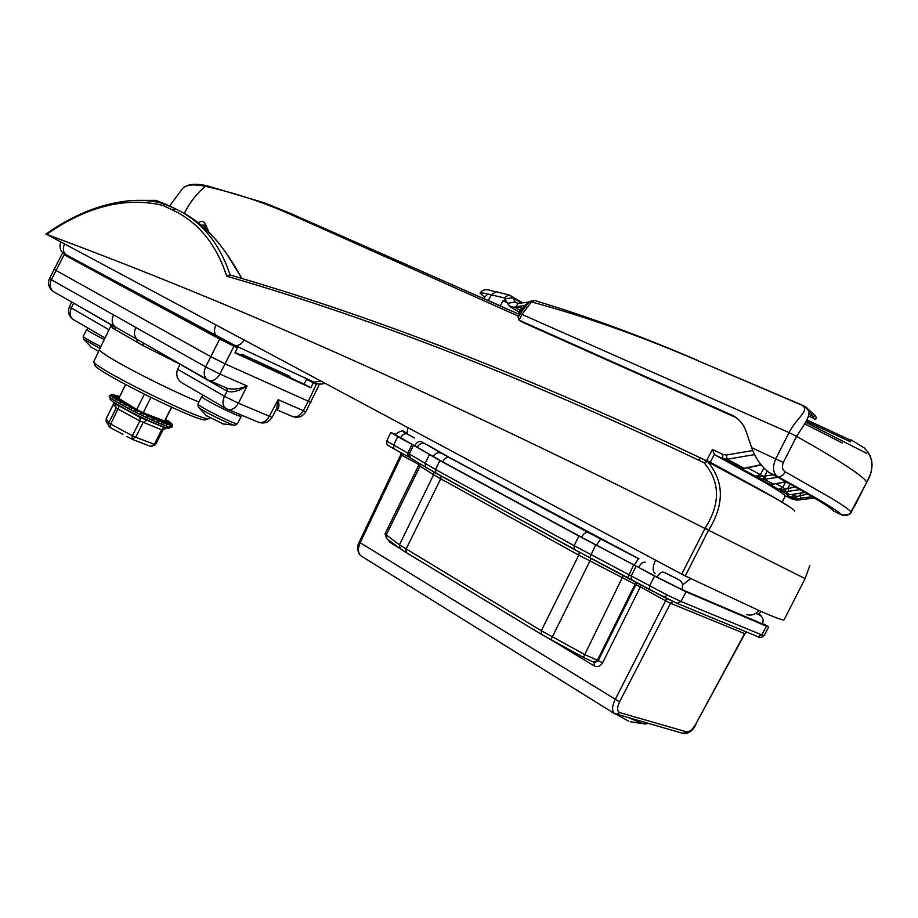 <?xml version="1.0" encoding="UTF-8"?>
<svg xmlns="http://www.w3.org/2000/svg" width="918" height="918" viewBox="0 0 918 918"><rect width="100%" height="100%" fill="white"/><g stroke="black" fill="none" stroke-linecap="round" stroke-linejoin="round"><path stroke-width="1.38" d="M99.97 348.473L83.412 339.029M98.559 351.319L90.916 347.004M177.599 369.265L224.417 396.232C222.122 401.705 222.604 405.779 225.874 408.464L181.867 382.806C177.117 379.49 175.705 374.969 177.599 369.265L180.089 364.262L142.944 345.535L113.052 328.392L110.734 326.085L99.454 349.54C99.167 350.596 103.527 353.809 112.547 359.202C132.938 371.446 176.6 393.065 198.942 402.004M62.217 253.62L49.446 278.647L205.632 366.89L219.643 339.086L64.111 254.756L72.901 258.761M219.643 339.086L237.349 347.842L71.225 258.176M72.855 258.865L71.26 258.107M53.875 269.261L210.773 356.677L225.059 363.838L308.333 401.235L316.285 384.458L307.851 379.857M316.285 384.458L308.023 379.547M205.827 419.652L205.563 419.744C200.755 423.439 95.77 371.744 94.921 365.192L94.795 364.848M313.222 383.047L310.835 387.798L234.951 352.914L237.349 347.842M99.465 349.517L93.716 361.726C94.531 368.405 204.198 422.429 209.029 418.608L209.774 417.805M112.409 325.305L207.273 379.547C203.83 376.759 203.28 372.536 205.632 366.89L219.918 374.039C216.786 379.306 213.114 381.418 208.914 380.362L227.423 388.383C232.839 389.829 239.391 389.037 247.103 386.008C238.749 391.194 232.093 392.904 227.125 391.16L224.417 396.232L238.428 403.22L272.038 417.346L276.639 408.762L278.165 399.697L305.832 411.757L318.856 385.526M292.05 416.359L292.555 416.577C296.698 417.644 300.266 415.705 303.238 410.736L308.333 401.235L310.938 402.222M64.111 254.756L51.328 279.806C49.251 284.924 49.962 288.86 53.451 291.603L113.362 325.844L112.444 325.328L113.052 328.392M113.499 314.897C111.422 319.808 111.87 323.721 114.853 326.613L115.53 329.734M135.807 327.485C133.695 332.477 134.12 336.424 137.092 339.327L136.908 341.989M139.823 340.98L141.911 342.173L139.823 340.98M258.096 422.096L258.601 422.303C262.732 423.324 266.277 421.339 269.249 416.347L278.165 399.697C279.623 405.997 279.003 409.233 276.284 409.417M73.738 319.762L73.256 319.475C68.77 316.182 67.496 311.959 69.412 306.819L108.978 329.734M110.952 324.731L72.706 302.607M143.254 342.942L142.944 345.535M235.18 352.432L304.065 384.126L306.566 379.455M310.835 387.798L304.065 384.126M415.624 589.861L406.812 584.422M630.62 721.812L645.262 724.027C642.657 723.705 637.792 721.858 630.666 718.496M628.704 721.215L610.206 710.934M868.669 453.24L870.849 458.151L868.153 452.39L864.24 447.881L850.986 439.825M806.727 407.948L815.517 415.831C816.618 418.321 816.263 419.469 814.461 419.251L811.053 413.215L814.461 419.251M795.768 402.589L697.657 360.625C640.867 336.114 585.432 316.538 531.373 301.896L521.963 314.426L789.067 432.619C797.398 415.51 815.368 408.361 795.768 402.589L802.745 405.515C815.861 410.415 805.683 422.073 796.606 436.36L783.318 462.477C781.7 466.814 782.377 469.959 785.36 471.932L831.811 498.428C842.827 505.175 849.219 509.674 850.997 511.9L866.684 482.386C872.134 473.699 873.282 464.806 870.138 455.718M521.516 302.929L512.749 297.73L515.239 301.942L517.981 303.388M866.833 453.446L805.694 422.291M528.929 301.896L524.935 305.338L515.801 306.956C511.98 307.587 509.226 306.382 507.562 303.342L504.223 297.868L491.394 294.885L488.25 300.519L480.137 297.076M508.515 294.862L496.053 291.683L491.394 294.885C485.174 293.232 481.388 292.635 480.034 293.083L484.624 297.191L487.756 294.035M483.797 298.579L484.624 297.191M841.955 515.009L841.645 514.872C837.629 510.397 816.194 497.567 777.362 476.396L769.055 472.518C761.114 466.333 755.342 458.059 751.716 447.697L745.714 430.485C742.972 423.382 738.324 418.229 731.749 415.028L519.072 320.152L518.119 317.571L518.395 313.543L521.206 308.517L521.011 307.06L515.537 307.599L510.247 306.773L504.797 299.968L503.19 300.622L500.287 305.832L501.228 306.394M500.287 305.832L488.25 300.519M524.935 305.338L518.395 313.543M518.624 313.772L520.058 313.726L529.342 301.529L534.345 300.427M769.055 472.518C808.54 493.987 830.079 506.862 833.682 511.131L841.645 514.872C845.639 516.364 848.748 515.377 850.997 511.9M866.661 482.432L854.44 506.461C849.632 512.864 853.442 515.4 841.68 514.895L833.682 511.131M518.119 317.571L520.058 313.726L521.963 314.426L519.072 320.152L522.847 322.413L736.052 417.61L522.847 322.413M504.223 297.868L508.767 294.93L510.408 295.585L512.749 297.73L505.325 298.752M785.36 471.932C783.065 475.754 780.403 477.245 777.362 476.396C772.83 472.896 772.302 467.01 775.79 458.725L789.067 432.619L796.606 436.36C818.787 448.822 835.873 459.011 847.853 466.918C858.525 473.998 864.676 478.898 866.317 481.617L866.684 482.386C870.516 474.044 871.033 474.526 872.1 464.956L871.503 459.47M698.437 360.728C641.934 336.401 587.302 316.32 534.528 300.484L531.373 301.896L528.975 301.861M515.801 306.956L518.142 303.365L528.676 302.125M507.562 303.342L515.239 301.942L517.626 303.41M814.094 418.482L811.455 414.075M809.102 414.511L811.397 415.51M804.707 423.806L842.437 443.038L804.707 423.806M813.096 416.244L815.517 415.831M223.349 424.047L206.125 415.475M222.672 423.875L234.48 425.206C230.223 424.782 200.135 409.726 198.322 407.122L198.15 406.881M800.003 489.638L785.705 491.704L778.407 489.34L781.643 489.753L795.378 487.022M812.258 496.741L796.147 498.784L790.077 497.005L791.809 497.556L807.737 494.091M773.323 484.119L785.923 481.755M754.653 454.582L727.217 459.264L722.718 458.575L715.363 455.121L764.522 482.317C776.318 489.214 783.215 493.712 785.211 495.789L792.257 499.128L797.111 500.161L814.415 498.015L797.111 500.161L792.257 499.128L791.029 497.499L791.809 497.556M777.856 477.314L763.661 479.345L755.445 476.247L760.356 474.721L747.332 467.572L741.962 468.903L760.919 464.669M715.363 455.121L714.422 454.284L710.28 462.202L766.346 493.023M518.75 316.308L288.286 213.412C261.986 201.776 234.423 192.769 205.586 186.4L205.288 186.331C194.146 184.002 186.675 184.621 182.877 188.179L169.543 206.045M290.065 213.251L518.578 314.071L290.065 213.251L288.286 213.412M198.322 222.649C201.467 220.641 203.807 221.054 205.334 223.9L208.788 231.933M710.28 462.202L706.676 460.388L712.425 449.499L722.856 454.376L726.287 455.053L752.794 450.531M782.136 502.157L785.338 495.846L782.147 502.169M793.324 494.446L794.403 495.284L790.077 497.005L786.485 494.251L790.432 494.676L804.902 492.438M204.68 225.943L203.945 225.094L201.432 225.174M745.072 468.478L741.962 468.903L755.445 476.247L763.489 476.316L773.128 474.732M771.958 484.383L769.961 484.394L778.407 489.34L782.744 487.573L785.556 482.042M760.081 476.603L758.176 477.693L769.754 484.211L771.843 484.394M763.742 468.065L760.356 474.721L763.489 476.316L763.661 479.345M763.799 476.247L764.304 479.334L773.472 484.096L772.199 484.153M767.138 471.244L764.751 475.926L765.807 479.253M748.595 467.377L748.009 467.124M745.795 468.054L743.982 468.214L727.217 459.264L726.287 455.053M745.657 468.123L743.614 468.375M743.19 469.132L722.718 458.575L722.856 454.376M781.643 489.753L779.933 490.155L787.3 494.515M776.112 483.648L785.406 488.973L785.039 491.681M785.716 488.915L785.705 491.704L789.87 494.71M789.985 484.004L787.851 488.204L789.055 491.543M776.226 483.476L775.526 483.568M794.919 494.274L794.403 495.284L796.422 496.397L795.516 498.772M796.721 496.328L796.147 498.784L797.214 500.161M800.955 493.345L799.991 495.25L801.276 498.543M791.041 494.607L804.994 492.496M790.501 494.687L787.38 494.527M792.372 499.185L785.211 495.789M714.422 454.284L712.425 449.499M229.913 274.952L230.12 275.033C359.167 312.43 509.02 367.349 700.801 458.082C509.065 367.361 359.007 312.361 229.913 274.952L226.712 276.192C216.315 244.314 198.426 222.328 173.032 210.222L162.876 205.391C125.617 196.636 86.889 206.286 46.692 234.354L681.707 574.129L705.311 527.884C720.619 503.454 720.217 481.755 704.117 462.798L698.024 459.895C505.91 368.726 355.874 313.669 226.712 276.192M241.583 278.349C224.359 245.863 204.507 223.831 182.051 212.253M156.76 200.606L175.935 209.074C201.467 221.295 219.505 243.19 230.062 274.757M698.024 459.895L700.927 458.139L707.021 461.031L704.117 462.798L707.548 461.502C724.268 481.422 724.6 504.338 708.581 530.248L704.909 528.435C398.183 374.269 205.701 293.485 46.692 234.354M708.363 530.535L685.276 575.953L758.348 610.24C775.021 617.573 783.605 620.752 784.11 619.788L805.086 578.604L708.581 530.248L705.311 527.884M685.276 575.953L681.707 574.129M46.37 234.377L45.9 234.101C72.878 215.019 100.314 203.934 128.222 200.858C141.074 199.596 153.249 200.64 164.735 203.991L162.876 205.391L165.745 204.244L175.912 209.063L173.032 210.222M288.78 377.091L240.929 354.91M155.521 444.668L162.979 430.003L166.56 427.995L164.23 427.513L161.648 429.819L139.834 420.926L116.15 408.062L113.557 404.149L113.901 403.071L106.293 418.574M169.451 428.327L168.212 428.167C159.445 426.824 117.171 406.066 110.848 399.973L115.381 403.863L116.15 408.062L108.737 422.808L108.668 425.872L110.16 427.49M164.23 427.513L140.075 417.426L115.381 403.863M162.876 430.06L161.648 429.819L154.281 444.45L150.644 446.389M106.568 422.349L106.247 418.677L108.737 422.808L110.699 424.093L132.376 435.74L131.859 439.183L135.68 437.278L155.544 444.76L151 446.561L132.387 439.412L126.982 436.52M162.968 420.455L170.392 424.311L169.784 425.344L168.35 423.886L166.789 424.449L156.68 417.988L165.263 422.911L162.853 423.026L154.19 417.047L161.327 421.454L158.114 421.121L151.24 415.843L156.668 419.537L152.744 418.803L148.291 414.684M113.052 394.786L114.348 394.866M168.235 420.903L169.945 422.28L165.584 419.755L168.178 420.857M170.243 422.418L165.355 420.203L171.104 423.06M109.357 395.922L109.322 395.979C106.029 398.125 159.399 425.344 170.232 427.031L172.446 426.87L172.263 424.391L171.379 423.577L172.584 425.459L171.425 424.208L171.735 425.688L162.991 420.467L171.368 425.218M119.053 397.597L114.67 395.004M148.28 414.672L151.447 417.254L146.937 416.152L144.849 413.329M144.826 413.318L145.859 414.684L140.924 413.272L140.557 411.39M140.523 411.379L140.11 411.907L134.935 410.289L134.498 409.084L136.254 409.176M134.498 408.085L129.472 407.064L134.43 409.038L129.197 407.282L129.094 406.238L133.179 407.271L123.919 404.402L124.159 403.507L130.608 405.676L119.306 401.74L119.902 401.017L128.027 404.149L115.542 399.387L116.471 398.848L125.846 402.772L112.742 397.448L113.993 397.081L123.597 401.35L111.021 395.991L112.547 395.784L120.878 399.674L110.412 395.05L112.168 394.981L110.963 394.625L109.368 395.887C106.086 398.033 159.445 425.252 170.278 426.939L172.446 426.87M111.663 394.51L118.938 397.804L112.065 394.499M112.168 394.981L118.755 398.194L111.583 394.683L118.755 398.194L112.168 394.981L111.055 395.061L112.547 395.784L111.64 395.979L123.574 401.338M166.307 423.875L168.315 423.875L159.594 419.124L168.384 423.898L159.583 419.124M171.356 425.172L171.414 424.219L164.93 420.972L171.425 424.208L164.919 420.983M172.182 424.816L171.391 423.6L165.148 420.605L171.379 423.577L165.148 420.616M136.392 440.915L146.341 444.737M115.427 430.312L122.943 434.386M140.075 417.426L139.834 420.926L132.376 435.74L135.68 437.278L143.128 422.475L146.432 420.421M119.179 406.284L110.699 424.093L110.401 427.616M119.271 397.138L115.829 395.578M119.432 396.84L117.412 395.807L119.397 396.909M171.574 423.68L165.355 420.214L170.255 422.429M168.407 423.921L169.382 424.85L170.369 424.311L162.888 420.421M162.348 422.406L165.366 422.957L166.789 424.449M157.575 420.444L161.281 421.431L153.891 416.887M152.158 417.988L156.622 419.526L151.172 415.808M145.182 413.456L146.914 415.785L151.39 417.231L148.223 414.649M141.475 411.838L141.005 412.951L145.79 414.649L144.769 413.295M137.585 409.898L135.107 410.013L140.041 411.872L140.465 411.344M132.054 406.571L124.286 404.23L133.133 407.236M129.863 405.228L119.765 401.614L130.574 405.664M127.786 403.943L116.07 399.307L128.256 404.23M125.686 402.635L113.327 397.414L116.471 398.848L115.542 399.387M123.402 401.235L111.021 395.991M120.763 399.605L110.412 395.05M161.568 421.614L162.853 423.026M157.058 419.905L158.114 421.121M151.39 417.231L152.744 418.803M145.79 414.649L146.937 416.152M141.005 411.608L140.924 413.272M136.874 409.531L134.877 409.531L134.935 410.289M133.844 407.684L129.438 406.674L129.197 407.282M131.343 406.135L123.919 404.402M129.082 404.746L119.306 401.74M126.925 403.404L116.632 399.227M124.687 402.027L112.742 397.448M122.209 400.489L112.524 396.071M119.237 398.653L112.065 395.233M118.847 397.999L111.583 394.683M114.325 395.142L113.201 394.866M116.402 398.814L125.846 402.772M665.343 572.878L676.486 578.466L665.343 572.878M406.915 433.468L408.751 434.73L406.915 433.468M395.004 434.581L442.648 461.8L581.507 537.225L657.116 577.158C659.296 573.337 661.499 571.673 663.703 572.155L679.331 579.992L663.703 572.155C661.499 571.673 659.296 573.337 657.116 577.158L681.753 589.494L764.155 624.63M759.943 615.209C761.802 616.001 761.343 615.622 758.566 614.05C761.343 615.622 761.802 616.001 759.943 615.209L755.755 613.385L759.943 615.209C763.053 617.332 763.868 620.27 762.365 624.045C763.868 620.27 763.053 617.332 759.943 615.209M405.722 432.734C402.359 431.231 402.761 431.621 406.949 433.904L414.477 437.955L406.949 433.904C402.761 431.621 402.359 431.231 405.722 432.734L406.904 433.273L405.722 432.734M401.086 452.758L400.822 454.559L401.786 455.179L402.245 453.4M387.66 444.966L386.765 443.853L386.719 441.053L409.29 453.917L413.513 445.241L397.724 436.647L393.627 445.287L393.891 448.787L408.04 456.579L407.821 453.079L412.079 444.438M410.346 457.91L409.29 453.917L435.499 469.465L574.14 545.659L667.03 594.933L681.018 601.508L763.96 635.807C761.148 637.861 759.14 638.159 757.958 636.713L757.58 636.553M418.929 464.634L401.786 455.179L360.143 542.848C357.653 548.62 357.917 552.957 360.935 555.838L361.405 556.124M614.808 713.791L614.371 713.527C611.79 710.773 612.031 706.149 615.094 699.665L666.743 598.547M664.666 597.515L631.286 579.545L631.343 575.77L636.163 566.062L654.603 576.079L649.588 585.787L649.508 589.574L677.059 603.321L757.958 636.713L761.688 635.072L766.461 626.237L686.033 591.823L681.018 601.508L677.059 603.321L664.678 597.526L667.03 594.933M636.163 566.062L578.879 536.078L439.894 460.561L413.513 445.241M654.603 576.079L686.033 591.823M766.461 626.237L768.71 626.994L764.361 624.183M395.222 434.18L390.793 432.47L397.724 436.647M418.906 463.142L418.677 465.346L385.021 533.886L399.445 544.867L433.617 474.686L418.688 465.334M541.172 634.177L406.204 552.579L400.007 548.505L399.445 544.867L541.31 630.712L584.445 654.408L598.192 660.639L635.922 584.697L578.776 555.126L440.732 478.783L433.617 474.686L433.766 471.99M593.464 662.096L594.703 662.509L598.192 660.639L602.621 662.762C600.383 666.353 597.549 667.386 594.13 665.848L551.626 640.156M695.546 724.486L744.934 633.718L670.542 603.275L619.547 701.857C616.953 707.583 617.022 711.175 619.753 712.62L686.515 731.83C689.464 732.048 692.47 729.592 695.546 724.486L744.578 633.638L746.518 631.997M640.959 584.869L640.351 586.843L666.101 601.049L670.542 603.275L672.768 601.439M150.85 397.505L143.219 412.687L136.748 409.474L144.378 394.304M171.815 407.374L164.529 421.064L171.505 407.225M125.674 384.631L118.766 398.366L125.594 384.585M136.748 409.474L118.766 398.366M164.529 421.064L143.219 412.687M91.375 347.36L83.549 339.212L83.205 336.378C83.917 337.617 89.815 341.003 100.888 346.556M104.273 339.522C93.269 334.003 87.394 330.652 86.671 329.47L88.174 328.174M233.918 346.258L219.918 374.039L247.103 386.008L238.428 403.22C235.387 408.315 231.806 410.357 227.664 409.359L227.159 409.141M226.723 388.073L226.998 391.091L180.089 364.262M73.635 303.135L71.329 308.046C69.286 313.027 69.929 316.836 73.256 319.475L105.008 337.996M49.446 278.647C47.495 283.914 48.826 288.229 53.451 291.603L53.978 291.901M208.397 380.144L207.801 379.845M272.038 417.346C268.802 422.36 264.327 424.013 258.601 422.303L226.356 408.739M226.803 388.107L227.125 391.16M850.699 441.925L806.348 421.247M807.094 419.962L850.883 440.365L807.094 419.962M751.716 447.697L783.318 462.477M730.82 414.603L734.584 416.623M520.472 306.979L521.39 307.53M515.537 307.599L520.104 310.387M503.19 300.622L506.484 302.619M697.657 360.625L796.514 402.681M206.711 415.934L198.322 407.122L197.944 404C196.073 405.056 231.726 423.175 236.741 423.726L237.475 423.68L241.216 416.267L240.493 416.29C235.524 415.636 199.872 397.517 201.685 396.576L203.165 395.222M206.94 185.792L205.288 186.331C196.888 193.365 189.98 202.201 184.575 212.815L184.266 213.424M207.468 185.964L205.586 186.4M206.24 229.466L204.634 225.851L205.334 223.9M707.158 461.1C754.963 486.276 783.043 501.962 791.408 508.182C783.088 501.997 754.998 486.299 707.158 461.1M794.391 511.074C795.08 510.247 788.069 505.611 773.392 497.166L700.927 458.139M165.653 204.198L155.544 200.353L136.243 200.388M307.22 379.765L307.53 379.18M227.503 341.863L227.125 342.575M290.317 377.734L289.663 376.254L242.088 354.337L240.332 354.738M224.095 341.014L224.417 340.314M242.088 354.337L240.986 354.933L288.573 376.839L289.663 376.254M166.456 427.96L172.412 426.916M109.368 395.887L110.848 399.973L109.988 399.101M161.281 421.431L153.983 416.921M112.903 394.717L118.95 397.804L112.673 394.912M168.281 423.875L159.514 419.09M165.217 422.9L156.599 417.954M112.524 395.761L120.843 399.651M165.16 420.605L171.391 423.588M164.942 420.972L172.423 425.172M165.412 422.991L156.703 417.988M400.466 437.886C402.417 434.558 404.574 433.239 406.949 433.904C404.574 433.239 402.417 434.558 400.466 437.886M681.753 589.494C683.382 585.409 682.579 582.241 679.331 579.992C682.579 582.241 683.382 585.409 681.753 589.494M414.81 445.666C416.772 442.315 418.929 440.973 421.293 441.627L449.246 457.589L588.186 532.474L638.538 558.683L634.395 564.88M417.323 447.077C419.377 443.773 422.028 442.683 425.264 443.83M638.687 567.152C640.856 563.377 643.059 561.736 645.274 562.241M433.262 456.521C435.361 453.148 438.058 452.035 441.34 453.194M442.648 461.8C444.668 458.334 446.871 456.934 449.246 457.589M581.507 537.225C583.664 533.507 585.891 531.912 588.186 532.474M596.425 545.143L600.693 539.073M427.788 445.058L451.059 458.415L635.13 556.778M445.092 455.121L590.182 533.381L638.997 558.775M443.899 454.433L444.53 454.8M410.013 457.692L393.891 448.787C385.617 443.945 389.048 446.171 386.765 443.853L386.776 441.168M399.984 548.482L389.886 542.377L387.809 539.474M360.9 555.815C356.127 551.89 357.802 543.215 359.202 542.125L619.547 701.857M637.597 583.022L635.922 584.697L640.351 586.843L602.621 662.762M420.203 463.946L419.962 466.275L386.168 535.102L386.994 538.877M636.851 582.597L635.049 584.33L597.354 660.363L593.808 662.211L583.366 657.391L623.402 575.368M583.355 657.368L550.926 639.766L591.135 558.5M550.903 639.743L541.299 634.269L541.31 630.712L578.776 555.126L579.292 552.211M593.074 661.901L583.366 657.391L541.299 634.269L406.204 552.579L406.043 549.171L440.732 478.783L441.122 476.052M631.263 579.522L627.705 577.617L633.707 564.765M649.485 589.563L589.712 557.754L595.621 544.971M627.671 577.606L574.175 549.423L574.14 545.659L578.879 536.078M589.712 557.754L435.717 473.068L435.499 469.465L439.894 460.561M574.175 549.423L425.849 467.388L425.091 463.521L429.394 454.662M359.202 542.125L400.822 454.559M682.923 733.39L686.515 731.83M615.978 714.307L619.753 712.62M594.13 665.848L594.279 662.36M389.886 542.377L390.265 541.299M385.021 533.897L386.719 538.671L400.282 548.7M690.761 578.604L682.556 584.858M655.509 560.118L655.475 560.187C652.526 566.704 652.411 571.191 655.131 573.67M758.865 610.47C755.457 614.567 751.372 615.932 746.609 614.578M244.119 340.13C241.262 344.525 238.026 346.224 234.423 345.202L66.922 255.17M215.868 325.018L215.845 325.075C213.642 330.239 214.158 334.095 217.382 336.642M64.501 244.073L64.478 244.119C62.527 248.824 63.181 252.427 66.44 254.906C65.522 253.586 57.88 252.978 60.634 242.008M320.841 381.154L313.99 382.175M83.205 336.378L86.671 329.47M305.832 411.757C302.619 416.715 298.201 418.31 292.555 416.577L276.238 409.508M69.412 306.819L71.673 302.011M110.906 324.444L110.734 326.085M205.563 419.744L209.029 418.608M94.921 365.192L93.716 361.726M406.594 584.238L408.005 585.386M645.262 724.027L648.051 723.453M610.309 710.991L611.652 712.07M731.749 415.028L733.689 416.072M510.247 306.773L519.118 312.166M522.549 302.802L511.039 295.963M495.846 291.637C491.451 291.408 484.543 286.634 480.045 293.083L480.045 293.083M808.747 416.164L813.509 418.229M804.57 406.525L811.374 413.536M870.643 457.68L869.185 454.18M197.944 404L201.685 396.576M241.503 415.143L241.216 416.267M234.767 425.241L237.475 423.68M761.206 465.036L745.508 468.214M745.496 468.214L744.808 468.65M786.198 481.893L773.472 484.096M773.048 484.199L772.359 484.188M183.061 187.995C186.262 186.021 190.6 182.154 206.745 185.734M207.147 185.826L264.763 202.958L289.916 213.183M307.76 380.018L308.081 379.432M805.086 578.592L809.86 565.465M188.224 215.684L209.465 232.61L218.036 242.214L225.805 252.507L241.927 278.441M113.602 403.966L106.236 418.608L106.178 421.695L110.229 427.547L119.122 432.321M116.976 395.635L115.76 395.543M170.037 422.326L168.705 421.19M171.368 423.565L172.125 424.185M151.275 415.854L156.806 419.606M148.36 414.706L151.631 417.357M151.711 417.415L152.342 418.218M146.157 414.867L144.987 413.387M394.992 434.593C400.282 430.622 403.713 429.945 405.297 432.539M429.429 446.01L443.922 454.444M360.935 555.838L614.371 713.527L683.267 733.482C688.615 733.838 692.826 730.854 695.913 724.531M386.719 441.042L390.793 432.47M763.96 635.807L768.71 626.994M435.717 473.068L408.074 456.602M400.81 454.536L401.074 452.746M744.934 633.718L746.896 632.146M406.938 433.721L407.925 427.719M761.366 611.56L758.027 614.371M325.064 383.414C319.808 384.596 316.262 384.252 314.438 382.381L234.423 345.202"/></g></svg>
